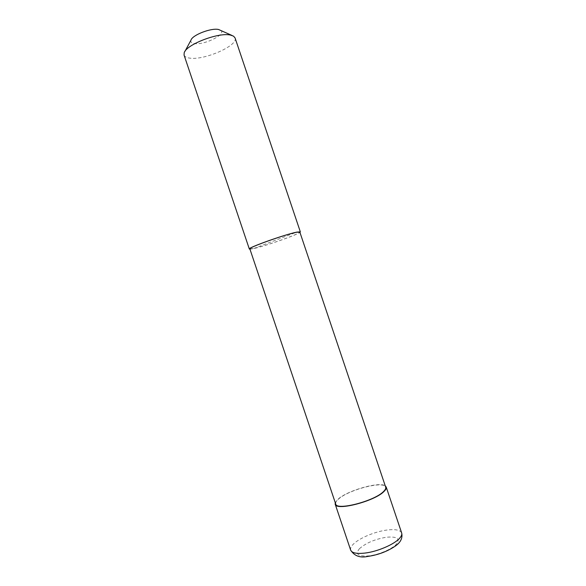 <?xml version="1.0" encoding="UTF-8"?>
<svg xmlns="http://www.w3.org/2000/svg" width="586" height="586" viewBox="0 0 586 586"><rect width="100%" height="100%" fill="white"/><g stroke="black" fill="none" stroke-linecap="round" stroke-linejoin="round"><path stroke-width="0.44" stroke-dasharray="2.93 2.2" d="M335.258 502.678L338.019 499.191C347.447 490.46 379.611 481.296 385.244 485.853M249.841 248.852L254.09 248.405C266.52 245.739 301.197 233.36 299.82 232.027M335.705 504.004C335.317 502.693 336.239 501.067 338.466 499.118C348.604 489.647 384.357 480.469 385.691 487.186M184.063 55.091C184.649 56.666 186.48 57.662 189.571 58.095C204.031 60.636 238.561 45.525 235.067 37.929M249.951 249.182L253.679 248.567C265.209 246.076 296.743 235.052 299.937 232.364M190.992 40.112C190.384 41.906 191.424 43.042 194.127 43.518C204.023 45.576 227.449 33.863 220.49 30.179M253.679 248.567L296.311 232.305M350.655 550.115C350.157 548.481 351.007 546.54 353.204 544.306C359.013 538.263 374.535 531.7 386.57 530.096C395.176 528.997 400.209 529.949 401.666 532.952M359.408 548.73C365.789 543.076 374.718 539.252 386.189 537.267C396.825 536.285 400.319 538.505 396.671 543.925C392.349 548.928 379.12 554.671 368.99 555.872C358.178 556.634 354.984 554.261 359.408 548.73M232.071 35.482L233.558 36.164M184.978 51.334L184.202 52.777"/><path stroke-width="0.88" d="M385.244 485.853L386.203 487.025C386.584 488.197 385.859 489.669 384.02 491.442C374.74 501.242 335.822 511.263 335.199 504.187L335.258 502.678M299.82 232.027L296.311 232.305C284.73 234.568 247.761 247.768 249.841 248.852L335.705 504.004C336.327 510.933 374.432 501.125 383.544 491.522C385.346 489.779 386.064 488.336 385.691 487.186L299.82 232.027M299.937 232.364L300.332 231.851L235.067 37.929L233.558 36.164L230.437 35.065C218.519 32.127 186.238 44.558 184.202 52.777L184.063 55.091L249.328 249.021L249.951 249.182M300.332 231.851L296.758 232.137C284.95 234.444 247.197 247.915 249.328 249.021M232.071 35.482L218.571 29.498C211.304 27.696 192.376 34.999 190.992 40.112L184.978 51.334M296.758 232.137L296.311 232.305M364.961 553.074C356.654 553.975 351.886 552.994 350.655 550.115C354.398 556.019 360.126 558.114 367.847 556.414C377.853 554.971 386.775 551.675 394.62 546.533C400.509 542.709 402.86 538.182 401.666 532.952C402.128 534.388 401.483 536.109 399.725 538.116C394.554 544.277 377.567 551.631 364.961 553.074M386.203 487.025L401.666 532.952M335.199 504.187L350.655 550.115"/></g></svg>
